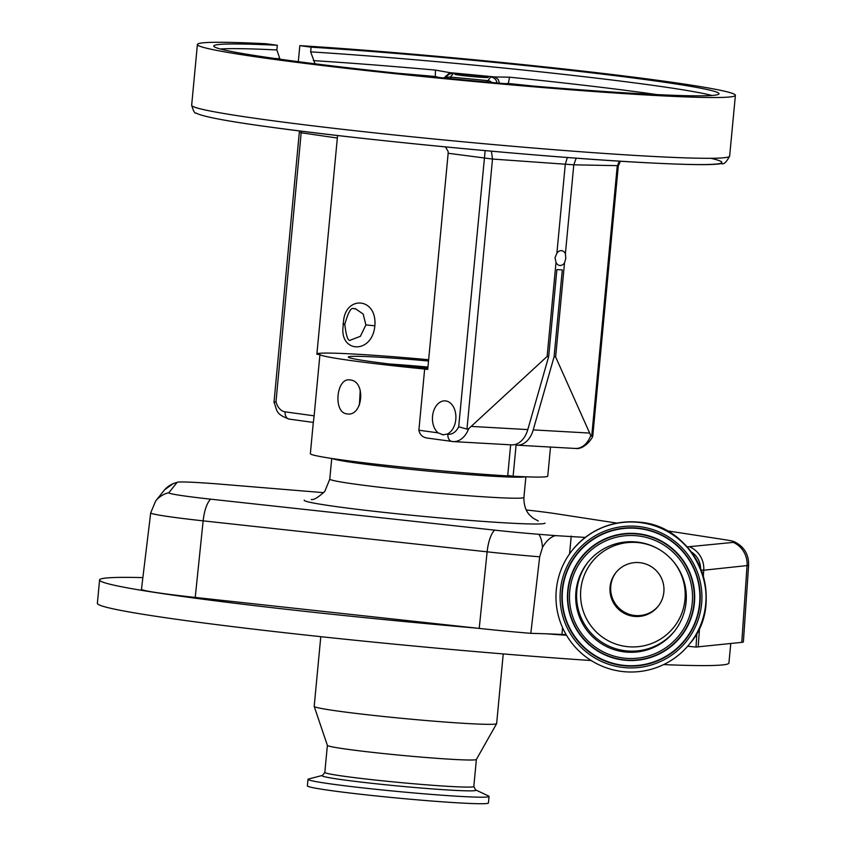 <?xml version="1.0" encoding="UTF-8"?>
<svg xmlns="http://www.w3.org/2000/svg" width="846" height="846" viewBox="0 0 846 846"><rect width="100%" height="100%" fill="white"/><g stroke="black" fill="none" stroke-linecap="round" stroke-linejoin="round"><path stroke-width="1.27" d="M332.341 458.553A97.502 3.913 5.4 0 0 428.467 471.127A97.502 3.913 5.4 0 0 525.25 476.784M507.748 475.484L513.11 476.213A119.233 4.79 5.4 0 0 547.764 476.108L550.513 447.058M313.327 422.165L310.355 453.668A119.233 4.79 5.4 0 0 342.641 460.034A119.233 4.79 5.4 0 0 507.706 475.917L510.646 444.816M513.11 476.213L516.092 445.091A23.498 16.159 -86.8 0 0 516.98 445.176A23.498 16.159 -86.8 0 0 533.223 429.895L554.077 356.853L562.304 269.895L556.89 269.588L548.673 356.547L547.119 356.462L468.684 428.689A23.498 16.159 93.2 0 1 453.234 441.591A23.498 16.159 93.2 0 1 452.346 441.506A7.054 5.108 -82.2 0 1 452.05 441.475A7.054 5.108 -82.2 0 1 447.894 434.21A16.444 11.315 -86.8 0 0 458.68 426.775L485.149 150.62M347.008 413.874C332.869 412.911 336.264 376.925 350.212 379.981C366.244 381.038 362.892 417.015 347.008 413.874L347.653 413.937M349.567 379.917L350.212 379.981M301.324 131.162L275.997 401.681A16.444 11.315 -86.8 0 0 285.123 411.843L314.141 415.83L319.925 354.643A119.233 4.79 5.4 0 0 352.031 360.703A119.233 4.79 5.4 0 0 424.66 369.036L418.876 430.223L438.165 432.866L443.293 434.886M314.141 415.83L313.348 422.408M360.259 390.239L359.391 405.149M428.52 360.999A90.543 3.638 5.4 0 0 348.309 357.044A90.543 3.638 5.4 0 0 372.832 361.866A90.543 3.638 5.4 0 0 427.843 368.179M365.906 324.938L363.177 314.046L355.161 308.515C353.861 310.704 351.291 301.462 344.808 324.304C346.257 336.898 348.277 342.112 350.857 339.944L360.375 336.327L365.906 324.938L374.852 325.773C372.314 354.855 337.924 353.29 343.423 324.378C343.18 294.937 377.422 296.417 374.852 325.773M319.925 354.643L316.869 354.22L337.575 135.519M439.137 77.504L435.341 76.51A244.938 9.835 5.4 0 0 397.588 73.253M315.072 63.81L310.651 51.86L311.095 47.175A253.747 10.184 -174.6 0 1 577.702 71.223A253.747 10.184 -174.6 0 1 719.015 93.779A253.747 10.184 -174.6 0 1 639.597 93.695A253.747 10.184 -174.6 0 1 365.8 69.795A253.747 10.184 -174.6 0 1 213.774 46.022A253.747 10.184 -174.6 0 1 277.308 45.272L276.864 49.946L279.994 59.22M313.327 60.605A248.713 9.983 -174.6 0 1 435.479 70.102L449.924 72.671L443.928 77.969M445.472 78.128L447.143 76.034A7.054 7.043 -141.5 0 1 453.319 73.412A16.444 0.656 -174.6 0 0 449.924 72.671A244.346 9.803 -174.6 0 1 494.741 76.954L498.283 79.492L499.394 83.162M533.35 86.091A244.938 9.835 5.4 0 0 508.277 83.479L504.851 83.638M445.916 78.17A7.054 7.043 38.5 0 1 450.389 77.081A136.269 5.467 -174.6 0 1 487.804 80.656L490.722 76.986A16.444 0.656 -174.6 0 1 494.741 76.954L509.546 77.187L508.235 83.944M487 82.041A7.054 1.153 95.8 0 1 487.804 80.656A7.054 7.043 38.5 0 1 491.907 82.485M453.319 73.412L450.389 77.081A7.054 0.793 95.1 0 1 450.717 78.636M311.095 47.175L299.822 45.631L298.31 61.673M191.661 105.242A270.191 10.839 5.4 0 0 264.83 119.656A270.191 10.839 5.4 0 0 559.386 150.123A270.191 10.839 5.4 0 0 729.643 156.098C726.354 162.295 723.637 164.78 721.49 163.542C714.045 165.097 692.927 165.203 642.304 162.517C543.09 157.24 363.336 140.108 268.975 126.932C230.863 121.75 207.291 117.457 198.26 114.073L196.124 113.057C194.918 113.872 193.438 111.27 191.661 105.242L197.404 44.478A270.191 10.839 5.4 0 1 266.035 43.728L277.308 45.272M197.404 44.478A270.191 10.839 5.4 0 0 270.572 58.892A270.191 10.839 5.4 0 0 565.128 89.348A270.191 10.839 5.4 0 0 735.396 95.334A270.191 10.839 5.4 0 0 662.217 80.92A270.191 10.839 5.4 0 0 299.822 45.631M483.69 76.5A16.783 0.677 -174.6 0 1 488.237 77.398A16.783 0.677 -174.6 0 1 477.662 77.028A16.783 0.677 -174.6 0 1 459.357 75.135A16.783 0.677 -174.6 0 1 454.82 74.237A16.783 0.677 -174.6 0 1 465.395 74.607A16.783 0.677 -174.6 0 1 483.69 76.5M567.338 157.493L565.287 164.325L556.88 253.24L555.008 257.713L556.012 262.387L547.119 356.462M616.385 165.636L573.8 164.811L576.189 158.16M491.399 151.18L492.509 159.048L448.158 153.263L448.105 151.36L445.419 146.908M458.68 426.775L466.971 429.134L492.509 159.048L573.8 164.811L565.392 253.726A7.455 5.404 97.8 0 0 561.712 250.67A7.455 5.404 97.8 0 0 556.88 253.24M556.012 262.387A7.455 5.404 97.8 0 0 559.682 265.443A7.455 5.404 97.8 0 0 564.525 262.873L565.815 258.326L565.392 253.726M620.361 161.216L618.289 166.017L592.803 435.69L591.714 436.145L617.242 166.059L619.431 161.152M275.997 401.681L273.988 402.432C277.351 409.591 274.569 413.98 289.269 419.119A7.054 5.108 97.8 0 0 289.565 419.151M466.971 429.134L468.684 428.689M428.647 359.73A122.173 4.907 5.4 0 0 316.89 353.914M564.525 262.873L555.632 356.938L554.077 356.853M592.782 435.764C593.448 436.684 584.85 450.03 575.322 448.454A23.498 16.159 -86.8 0 0 590.772 435.563L555.632 356.938M590.772 435.563L591.714 436.145M442.648 434.833L447.206 434.114A17.036 11.717 -86.8 0 0 455.878 416.084A17.036 11.717 -86.8 0 0 445.757 400.93A17.036 11.717 -86.8 0 0 445.112 400.867A17.036 11.717 -86.8 0 0 432.983 413.408A17.036 11.717 -86.8 0 0 438.165 432.866M448.158 153.263L427.727 369.448L424.66 369.036M418.876 430.223C419.923 435.151 423.148 437.826 428.562 438.239L453.234 441.591L511.576 444.869A23.498 16.159 -86.8 0 0 527.809 429.588L548.673 356.547M539.685 556.805A79.936 3.204 -174.6 0 1 487.127 551.825L203.146 520.85A79.936 3.204 -174.6 0 1 150.704 512.856L141.462 589.239A81.956 3.289 5.4 0 0 195.225 597.435L479.206 628.409A81.956 3.289 5.4 0 0 530.823 633.337L539.685 556.805L542.487 547.425C546.156 541.059 550.418 537.115 555.293 535.613L585.263 537.411M666.648 530.749L723.552 539.505A63.788 2.559 -174.6 0 1 734.138 541.641A63.788 2.559 -174.6 0 1 734.561 542.064A63.788 2.559 -174.6 0 1 733.334 542.381L687.132 546.897M526.233 509.958A63.788 2.559 -174.6 0 1 555.642 513.681L617.03 523.114M555.293 535.613A547.087 21.954 5.4 0 0 538.754 534.291A63.788 2.559 -174.6 0 1 494.656 530.135L210.675 499.172A63.788 2.559 -174.6 0 1 168.851 492.721L177.057 482.432A63.788 2.559 -174.6 0 1 177.533 482.22A63.788 2.559 -174.6 0 1 222.731 484.346L323.711 492.679M741.783 642.357A81.956 3.289 5.4 0 0 743.391 641.871L748.625 565.107A79.936 3.204 -174.6 0 1 748.594 565.191A79.936 3.204 -174.6 0 1 747.06 565.583L741.783 642.357L696.047 647.053L696.882 633.072M476.393 628.102A317.187 12.732 -174.6 0 1 99.585 579.944A317.187 12.732 -174.6 0 1 142.868 577.617M591.174 660.525A317.187 12.732 -174.6 0 1 591.026 660.525A317.187 12.732 -174.6 0 1 265.062 630.482A317.187 12.732 -174.6 0 1 97.375 603.314L99.585 579.944M566.524 635.293A317.187 12.732 -174.6 0 1 546.125 633.781L566.133 634.627M730.775 643.531L728.924 663.021A317.187 12.732 -174.6 0 1 663.624 664.596M503.233 653.926L496.644 723.594A91.632 3.68 -174.6 0 1 496.623 723.658A91.632 3.68 -174.6 0 1 456.808 722.875A91.632 3.68 -174.6 0 1 363.368 714.278A91.632 3.68 -174.6 0 1 314.204 706.41A91.632 3.68 -174.6 0 1 314.194 706.347L320.782 636.678M496.623 723.658L476.372 759.465A74.829 3.003 -174.6 0 1 443.854 758.82A74.829 3.003 -174.6 0 1 367.534 751.798A74.829 3.003 -174.6 0 1 327.391 745.379L314.204 706.41M449.512 795.737A90.924 3.648 -174.6 0 1 356.071 787.118A90.924 3.648 -174.6 0 1 308.007 779.335A90.924 3.648 -174.6 0 1 308.6 778.986L322.538 775.391A77.303 3.098 -174.6 0 0 359.201 781.873A77.303 3.098 -174.6 0 0 442.342 789.625A77.303 3.098 -174.6 0 0 475.515 789.847L488.533 795.991A90.924 3.648 -174.6 0 1 489.051 796.446A90.924 3.648 -174.6 0 1 449.512 795.737M489.051 796.446L488.428 802.991A90.924 3.648 -174.6 0 1 448.898 802.272A90.924 3.648 -174.6 0 1 355.457 793.664A90.924 3.648 -174.6 0 1 307.384 785.881L308.007 779.335M687.661 646.249L696.047 647.053M530.823 633.337L546.125 633.781M691.129 551.782A20.23 20.209 38.5 0 1 700.625 568.512M571.24 536.068L569.559 553.887M562.579 627.711L561.966 634.236M638.064 522.331A75.072 74.977 38.5 0 1 689.733 643.764A75.072 74.977 38.5 0 1 561.966 626.304A75.072 74.977 38.5 0 1 638.064 522.331M636.203 541.958A55.328 55.265 38.5 0 1 674.294 631.465A55.328 55.265 38.5 0 1 580.113 618.595A55.328 55.265 38.5 0 1 636.203 541.958M610.072 586.944A27.019 26.987 -141.5 0 0 658.103 606.349A27.019 26.987 -141.5 0 0 639.502 562.643A27.019 26.987 -141.5 0 0 610.072 586.944M616.184 572.256A27.019 26.987 -141.5 0 0 627.309 613.562A27.019 26.987 -141.5 0 0 658.452 605.905M427.949 367.048A85.393 3.426 5.4 0 0 389.509 364.002M311.254 499.521C313.676 500.176 318.202 497.459 324.822 491.389L329.781 479.09A97.502 3.913 5.4 0 0 425.21 492.034A97.502 3.913 5.4 0 0 523.875 497.533A97.502 3.913 5.4 0 0 523.917 497.437L525.874 476.806M342.894 323.902C345.231 324.251 345.411 324.409 343.423 324.378M337.3 138.035L300.531 132.674M435.278 77.123L435.479 70.102M274.717 58.48A248.713 9.983 -174.6 0 1 279.529 58.702M220.362 49.005A253.747 10.184 -174.6 0 1 276.864 49.946M509.546 77.187A248.713 9.983 -174.6 0 1 656.813 94.593M310.651 51.86A253.747 10.184 -174.6 0 1 711.994 95.482M710.777 158.287A263.148 10.564 -174.6 0 1 591.153 159.238A263.148 10.564 -174.6 0 1 269.271 126.953M490.722 76.986A7.054 7.043 38.5 0 1 497.025 82.95M285.123 411.843A7.054 5.108 97.8 0 0 289.269 419.119L313.306 422.418M447.206 434.114L447.894 434.21M527.809 429.588L471.666 426.437M589.366 433.057L533.223 429.895M304.232 500.123A120.999 4.854 5.4 0 0 421.033 516.166A120.999 4.854 5.4 0 0 545.046 523.145M476.383 759.433L473.823 786.484A74.829 3.003 -174.6 0 1 441.284 785.902A74.829 3.003 -174.6 0 1 364.383 778.817A74.829 3.003 -174.6 0 1 324.822 772.409L322.538 775.391M210.675 499.172A23.498 7.921 96.2 0 0 203.146 520.85L195.225 597.435M494.656 530.135A23.498 7.921 96.2 0 0 487.127 551.825L479.206 628.409M733.334 542.381A23.498 23.032 -96.1 0 1 747.06 565.583L703.745 570.204L703.301 576.263M699.579 627.69L698.172 647M700.594 570.098L703.745 570.204A23.498 23.032 83.9 0 0 690.019 546.992M538.754 534.291A23.498 8.375 94.5 0 1 542.487 547.425M168.851 492.721A23.498 23.466 -141.5 0 0 155.675 500.991L150.704 512.856M155.675 500.991L163.881 490.691A23.498 23.466 38.5 0 1 177.057 482.432M638.222 522.13A75.072 74.977 38.5 0 1 689.892 643.563C727.666 600.523 695.454 524.848 638.222 522.13C611.573 520.353 589.651 529.659 572.435 550.048A75.072 74.977 38.5 0 1 638.222 522.13M637.673 526.424A70.958 70.874 38.5 0 1 701.609 603.748A70.958 70.874 38.5 0 1 624.337 667.589A70.958 70.874 38.5 0 1 560.401 590.254A70.958 70.874 38.5 0 1 637.673 526.424M637.546 528.105A69.213 69.139 38.5 0 1 699.917 603.547A69.213 69.139 38.5 0 1 624.528 665.813A69.213 69.139 38.5 0 1 562.156 590.381A69.213 69.139 38.5 0 1 637.546 528.105M637.546 528.433A68.864 68.78 38.5 0 1 699.589 603.484A68.864 68.78 38.5 0 1 624.591 665.432A68.864 68.78 38.5 0 1 562.537 590.381A68.864 68.78 38.5 0 1 637.546 528.433M625.078 660.25A63.651 63.577 38.5 0 1 567.729 590.878A63.651 63.577 38.5 0 1 637.049 533.615A63.651 63.577 38.5 0 1 694.407 602.987A63.651 63.577 38.5 0 1 625.078 660.25M625.088 659.922A63.291 63.228 38.5 0 1 568.057 590.942A63.291 63.228 38.5 0 1 636.996 533.995A63.291 63.228 38.5 0 1 694.027 602.976A63.291 63.228 38.5 0 1 625.088 659.922M636.795 535.772A61.557 61.494 38.5 0 1 692.261 602.86A61.557 61.494 38.5 0 1 625.215 658.241A61.557 61.494 38.5 0 1 569.749 591.153A61.557 61.494 38.5 0 1 636.795 535.772M674.748 630.894A55.328 55.265 38.5 0 1 581.17 617.792A55.328 55.265 38.5 0 1 588.182 561.966M671.513 559.396A52.336 52.283 38.5 0 1 627.965 646.704A52.336 52.283 38.5 0 1 580.8 589.662A52.336 52.283 38.5 0 1 658.569 549.096M329.781 479.09L331.727 458.458M299.442 130.919L273.988 402.4M729.643 156.098L735.396 95.334M575.322 448.454L516.98 445.176M538.257 520.967L532.832 517.995L529.712 515.098C529.406 514.749 523.674 509.683 523.917 497.437M734.138 541.641C744.025 546.474 748.847 554.299 748.625 565.107M327.381 745.347L324.822 772.409M473.823 786.484L475.515 789.847M164.706 489.718L173.24 483.595L177.533 482.22"/></g></svg>
